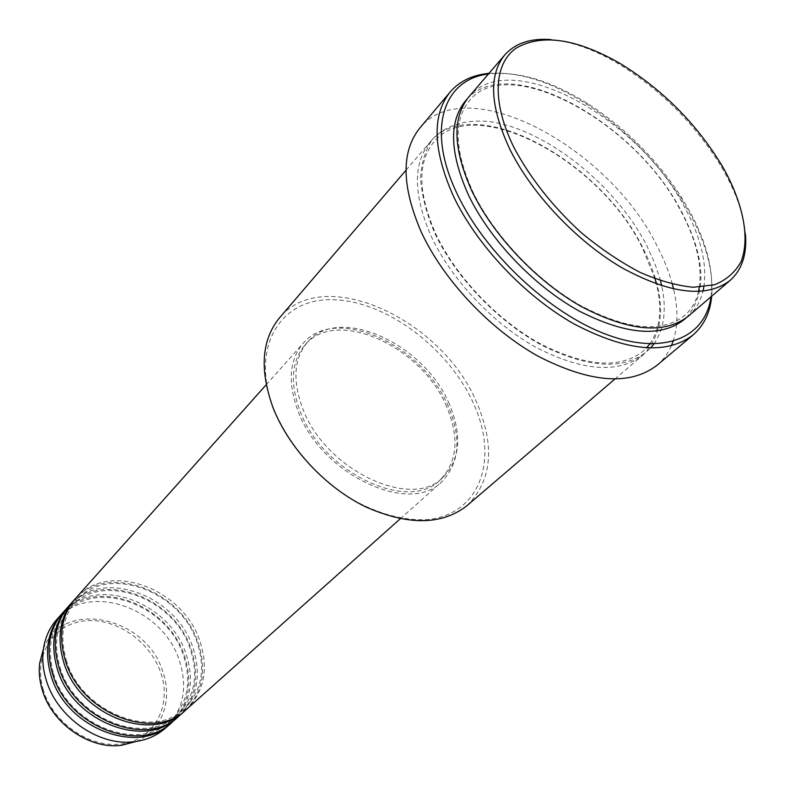 <?xml version="1.0" encoding="UTF-8"?>
<svg xmlns="http://www.w3.org/2000/svg" width="785" height="785" viewBox="0 0 785 785"><rect width="100%" height="100%" fill="white"/><g stroke="black" fill="none" stroke-linecap="round" stroke-linejoin="round"><path stroke-width="0.59" stroke-dasharray="3.92 2.94" d="M186.359 709.493C204.286 691.624 208.82 668.938 199.969 641.423C183.278 588.034 107.447 560.166 75.458 598.543M185.466 710.268C202.658 692.409 206.916 670.007 198.222 643.072C181.718 590.281 107.153 562.266 74.673 599.436M179.294 715.783C197.202 697.953 201.774 675.345 193.041 647.978C176.566 594.834 101.088 567.29 69.159 605.598M178.411 716.558C195.602 698.729 199.9 676.405 191.324 649.597C175.026 597.051 100.804 569.361 68.383 606.481M172.337 721.994C190.206 704.194 194.837 681.674 186.202 654.435C169.933 601.545 94.828 574.316 62.947 612.565M171.464 722.759C188.636 704.959 192.982 682.724 184.504 656.044C168.412 603.734 94.534 576.357 62.182 613.438M551.05 39.613C571.725 41.526 593.99 49.455 617.815 63.418C660.842 89.657 695.471 124.295 721.69 167.342L724.329 171.935C736.683 194.14 743.729 214.864 745.475 234.116M274.053 409.544C249.277 347.078 280.569 297.633 333.36 299.713C385.916 300.92 448.441 347.873 473.443 403.372C499.113 458.744 480.705 514.675 426.932 519.631C403.294 520.74 378.233 513.939 351.778 499.221C317.65 478.094 288.566 444.447 274.053 409.544M467.055 505.609C492.146 480.43 495.296 445.909 476.505 402.067C441.916 319.073 323.155 263.995 279.44 317.925M711.024 296.759C714.007 271.767 707.089 243.625 690.27 212.343L681.409 197.261C656.888 159.414 625.714 128.23 587.877 103.698C551.188 80.678 518.021 70.797 488.398 74.045M488.976 73.358C518.394 71.445 550.834 81.62 586.307 103.895C624.703 128.789 656.329 160.434 681.203 198.831L690.192 214.148C706.363 244.184 713.526 271.522 711.701 296.171M688.209 316.286C695.569 309.879 700.495 301.518 702.997 291.206M703.87 286.908C707.157 263.878 700.927 237.669 685.177 208.29C639.284 118.064 509.799 46.384 468.851 96.849M431.004 235.853C450.992 279.205 493.029 323.793 536.695 347.755C583.284 371.344 618.698 373.768 642.925 355.046C666.455 330.622 666.406 294.836 642.768 247.677C599.298 158.786 471.824 90.638 430.072 142.114C412.92 163.329 413.224 194.582 431.004 235.853M448.372 406.601C423.213 344.988 335.401 304.452 303.128 343.369C289.174 360.021 287.526 382.717 298.172 411.438C321.124 474.277 409.466 515.745 441.621 481.911C459.46 463.582 461.717 438.481 448.372 406.601M446.626 406.659C422.114 346.568 336.5 307.043 305.051 344.919C291.402 361.178 289.783 383.325 300.194 411.379C322.606 472.629 408.73 513.037 440.071 479.998C457.42 462.149 459.608 437.706 446.626 406.659M449.305 404.118C424.695 343.958 338.973 304.286 307.534 342.142C293.884 358.402 292.295 380.568 302.755 408.651C325.265 469.999 411.517 510.554 442.848 477.515C460.187 459.667 462.336 435.204 449.305 404.118M672.352 284.219C668.849 271.384 663.61 258.334 656.633 245.077C607.953 146.452 466.29 70.356 419.798 128.073M165.458 728.117C183.317 710.356 187.978 687.925 179.451 660.813C163.388 608.169 88.646 581.253 56.814 619.434M656.957 365.329C663.197 360.04 667.986 353.535 671.332 345.812M673.049 341.397C678.044 326.295 678.22 308.848 673.579 289.057M43.41 690.221C32.842 656.329 52.889 624.301 84.064 620.945C115.101 617.108 150.141 641.041 160.788 672.823C171.876 704.528 155.518 738.067 123.794 743.591C92.247 749.626 53.508 724.182 43.41 690.221M136.335 741.433C161.985 731.012 172.955 700.249 162.907 672.029C146.874 616.706 62.78 597.915 43.499 648.547M467.252 98.841C510.191 51.839 636.478 122.98 681.547 211.656C705.686 258 707.246 293.404 686.218 317.886M660.528 280.775L654.631 262.798L646.212 244.478C614.351 183.543 544.329 128.23 488.309 121.489C464.897 119.467 445.389 125.394 432.594 139.18C425.391 149.739 421.378 162.789 420.554 178.332C421.712 195.043 426.304 213.01 434.321 232.232C455.055 277.115 499.407 323.224 544.554 346.705C592.763 369.588 628.088 370.049 650.549 348.089M653.925 343.948C664.208 328.974 666.808 309.614 661.735 285.868M66.293 660.116C80.757 712.28 153.134 740.451 184.269 708.718C201.529 691.506 205.866 669.546 197.28 642.827C181.001 590.712 107.025 563.581 76.224 600.633C62.829 616.411 59.513 636.233 66.293 660.116M59.895 666.926C74.153 718.815 146.118 746.682 177.233 715.007C194.464 697.836 198.85 675.954 190.382 649.362C174.309 597.503 100.686 570.675 69.934 607.668C56.549 623.418 53.203 643.17 59.895 666.926M53.576 673.648C67.657 725.261 139.21 752.825 170.286 721.219C187.507 704.076 191.932 682.273 183.562 655.809C167.696 604.195 94.435 577.672 63.722 614.616C50.358 630.335 46.982 650.009 53.576 673.648M619.699 63.222L617.815 63.418M721.896 165.449L721.69 167.342M587.877 103.698L586.307 103.895M681.409 197.261L681.203 198.831M699.337 287.241C702.33 265.075 696.167 239.67 680.84 211.028C635.791 122.195 508.17 52.193 469.459 100.588C453.298 120.409 454.486 150.897 473.012 192.06C493.863 235.372 536.724 280.706 580.488 305.512C627.127 329.916 661.775 333.311 684.461 315.678C691.487 309.555 696.167 301.509 698.503 291.539M655.043 278.812L642.032 247.069C599.181 159.483 473.443 92.62 433.86 142.016C417.355 162.24 417.875 192.61 435.41 233.116C455.182 275.692 496.728 319.73 539.658 343.418C585.443 366.664 619.895 369.284 643.023 351.258L646.477 347.941M649.813 343.899C660.254 328.768 662.462 308.839 656.456 284.091M266.223 384.738L303.128 343.369M305.051 344.919L307.534 342.142M405.982 170.237L430.072 142.114M614.792 379.126L642.925 355.046M440.071 479.998L442.848 477.515M400.242 518.807L441.621 481.911"/><path stroke-width="1.18" d="M266.223 384.738L75.458 598.543C61.632 614.89 58.188 635.32 65.135 659.822C79.903 713.271 153.988 742.208 186.359 709.493L400.242 518.807M74.673 599.436L73.868 600.319C60.053 616.657 56.608 637.067 63.526 661.539C78.245 714.919 152.231 743.768 184.583 711.073L185.466 710.268M73.868 600.319L69.159 605.598C55.352 621.916 51.879 642.267 58.738 666.642C73.309 719.816 146.972 748.429 179.294 715.783L184.583 711.073M68.383 606.481L67.598 607.355C53.802 623.663 50.319 643.985 57.148 668.329C71.671 721.435 145.235 749.969 177.547 717.343L178.411 716.558M67.598 607.355L62.947 612.565C49.17 628.854 45.658 649.116 52.428 673.373C66.803 726.262 140.054 754.571 172.337 721.994L177.547 717.343M62.182 613.438L61.407 614.292C47.63 630.571 44.117 650.814 50.858 675.031C65.194 727.852 138.337 756.092 170.61 723.534L171.464 722.759M724.486 169.972L721.896 165.449C696.089 123.117 662.02 89.048 619.699 63.222C576.416 38.573 541.944 33.51 516.285 48.042C493.706 63.595 491.449 102.187 514.096 147.757C530.267 178.136 552.65 206.445 581.263 232.684C600.515 248.649 620.022 261.837 639.785 272.238C659.145 280.716 677.013 285.73 693.39 287.261L714.586 284.759C726.37 279.96 735.182 272.287 741.011 261.748C750.058 238.65 743.464 204.944 724.486 169.972M745.475 234.116C747.065 254.35 741.953 269.765 730.158 280.373C706.765 298.29 670.9 294.208 622.544 268.127C577.132 241.77 532.279 194.444 509.995 149.552C490.056 106.888 488.319 75.34 504.784 54.911C515.392 43.116 530.817 38.014 551.05 39.613M405.982 170.237L279.44 317.925C261.454 340.042 259.393 370.137 273.239 408.22C288.998 448.107 325.49 487.21 365.31 506.698C407.964 525.675 441.886 525.312 467.055 505.609L614.792 379.126M488.398 74.045C443.24 79.206 425.98 129.417 457.262 194.091C484.924 252.917 549.333 313.313 606.619 334.518C664.051 355.998 705.489 337.658 711.024 296.759M711.701 296.171C710.15 312.607 703.939 325.539 693.077 334.959C666.485 355.173 626.822 351.513 574.08 323.96C524.586 296.004 476.426 244.832 453.269 195.838C432.81 149.65 431.779 115.022 450.188 91.973C459.608 81.11 472.541 74.909 488.976 73.358M504.784 54.911L468.851 96.849C452.032 117.691 453.063 149.111 471.942 191.128C493.108 235.294 536.606 281.305 581.185 306.484C628.707 331.358 664.385 334.616 688.209 316.286L730.158 280.373M702.997 291.206L703.87 286.908M450.188 91.973L419.798 128.073C401.106 151.456 401.518 185.917 421.015 231.467C443.142 279.735 490.007 329.641 538.677 356.518C590.585 382.952 630.012 385.886 656.957 365.329L693.077 334.959M61.407 614.292L56.814 619.434C49.318 627.912 44.794 638.244 43.244 650.412C42.135 660.028 43.116 669.89 46.207 680.006C56.903 717.411 99.371 746.77 134.47 741.678C146.648 740.137 156.971 735.623 165.458 728.117L170.61 723.534M671.332 345.812L673.049 341.397M673.579 289.057L672.352 284.219M43.499 648.547L39.672 663.178C38.661 671.872 39.535 680.772 42.292 689.868C51.879 723.554 89.971 749.861 121.704 745.25L136.335 741.433M686.218 317.886C663.188 337.815 627.588 335.578 579.418 311.174C534.242 286.339 489.82 239.759 468.429 194.965C449.059 151.436 448.667 119.398 467.252 98.841M650.549 348.089L653.925 343.948M661.735 285.868L660.528 280.775M134.47 741.678L121.704 745.25C89.833 749.881 51.849 723.642 42.272 689.966C39.515 680.85 38.651 671.921 39.672 663.178L43.244 650.412M699.337 287.241L698.503 291.539M646.477 347.941L649.813 343.899M656.456 284.091L655.043 278.812"/></g></svg>
